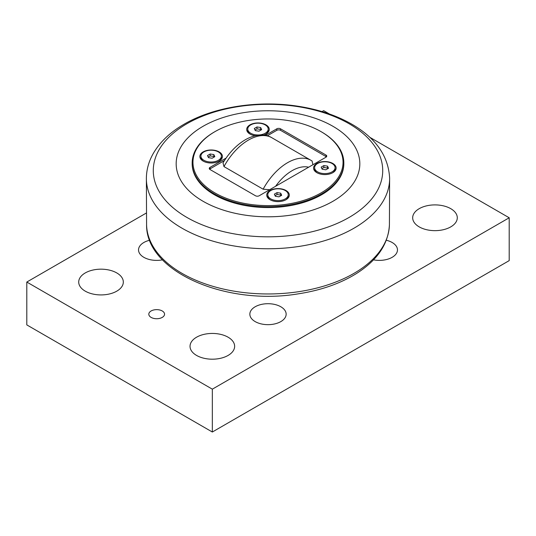 <?xml version="1.0" encoding="UTF-8"?>
<svg xmlns="http://www.w3.org/2000/svg" width="536" height="536" viewBox="0 0 536 536"><rect width="100%" height="100%" fill="white"/><g stroke="black" fill="none" stroke-linecap="round" stroke-linejoin="round"><path stroke-width="0.8" d="M323.871 165.577L327.53 166.14L328.508 168.25L325.828 169.798L322.17 169.235L321.191 167.118L323.871 165.577L323.871 167.46L321.881 168.606M327.53 166.14L327.53 168.029L323.871 167.46M327.818 168.652L327.53 168.029M317.614 163.507A10.231 5.909 180 0 1 328.762 162.227A10.231 5.909 180 0 1 335.08 167.688A10.231 5.909 180 0 1 332.086 171.862A10.231 5.909 180 0 1 320.93 173.148A10.231 5.909 180 0 1 314.619 167.688A10.231 5.909 180 0 1 317.614 163.507M335.08 167.688L335.08 168.927A10.231 5.909 180 0 1 332.441 172.894M317.258 172.894A10.231 5.909 180 0 1 314.619 168.927L314.619 167.688M210.172 154L213.831 154.569L214.809 156.68L212.129 158.227L208.47 157.658L207.492 155.547L210.172 154L210.172 155.889L208.182 157.035M213.831 154.569L213.831 156.452L210.172 155.889M214.119 157.075L213.831 156.452M203.915 151.936A10.231 5.909 180 0 1 215.07 150.656A10.231 5.909 180 0 1 221.381 156.11A10.231 5.909 180 0 1 218.387 160.291A10.231 5.909 180 0 1 207.238 161.571A10.231 5.909 180 0 1 200.92 156.11A10.231 5.909 180 0 1 203.915 151.936M221.381 156.11L221.381 157.356A10.231 5.909 180 0 1 218.742 161.316M203.559 161.316A10.231 5.909 180 0 1 200.92 157.356L200.92 156.11M277.045 192.612L280.703 193.174L281.681 195.285L279.001 196.833L275.343 196.27L274.365 194.153L277.045 192.612L277.045 194.494L275.055 195.64M280.703 193.174L280.703 195.057L277.045 194.494M280.991 195.687L280.703 195.057M270.787 190.541A10.231 5.909 180 0 1 281.943 189.262A10.231 5.909 180 0 1 288.254 194.722A10.231 5.909 180 0 1 285.259 198.896A10.231 5.909 180 0 1 274.11 200.183A10.231 5.909 180 0 1 267.792 194.722A10.231 5.909 180 0 1 270.787 190.541M288.254 194.722L288.254 195.962A10.231 5.909 180 0 1 285.614 199.928M270.432 199.928A10.231 5.909 180 0 1 267.792 195.962L267.792 194.722M256.999 126.965L260.657 127.535L261.635 129.645L258.955 131.193L255.297 130.623L254.319 128.513L256.999 126.965L256.999 128.854L255.009 130M260.657 127.535L260.657 129.417L256.999 128.854M260.945 130.04L260.657 129.417M250.741 124.901A10.231 5.909 180 0 1 261.89 123.622A10.231 5.909 180 0 1 268.208 129.076A10.231 5.909 180 0 1 265.213 133.256A10.231 5.909 180 0 1 254.057 134.536A10.231 5.909 180 0 1 247.746 129.076A10.231 5.909 180 0 1 250.741 124.901M268.208 129.076L268.208 130.322A10.231 5.909 180 0 1 265.568 134.281M250.386 134.281A10.231 5.909 180 0 1 247.746 130.322L247.746 129.076M269.621 189.737L263.136 189.201L223.974 166.596L223.03 162.884M312.193 161.081L311.396 160.572A46.94 27.102 120 0 1 312.026 160.974L312.95 164.72M326.404 156.874A2.626 1.514 0 0 0 325.982 156.552L280.522 130.308L280.522 128.808L325.982 155.051A2.626 1.514 0 0 1 326.752 156.123A2.626 1.514 0 0 1 325.982 157.195L259.19 195.761A2.626 1.514 0 0 1 255.478 195.761L210.018 169.517A2.626 1.514 0 0 1 209.248 168.445A2.626 1.514 0 0 1 210.018 167.373L226.098 158.093M224.47 160.532L210.018 168.874A2.626 1.514 0 0 0 209.596 169.195M280.522 130.308A2.626 1.514 0 0 0 276.81 130.308L267.25 135.829M265.394 135.407L276.81 128.808L276.81 130.308M280.522 128.808A2.626 1.514 0 0 0 276.81 128.808M214.936 131.648L214.38 131.97A75.831 43.778 0 0 0 192.169 162.931A75.831 43.778 0 0 0 214.38 193.885A75.831 43.778 0 0 0 297.018 203.379A75.831 43.778 0 0 0 343.831 162.931A75.831 43.778 0 0 0 321.62 131.97L321.064 131.648A75.047 43.329 180 0 1 321.064 192.92A75.047 43.329 180 0 1 214.936 192.92A75.047 43.329 180 0 1 214.936 131.648A75.047 43.329 180 0 1 321.064 131.648M343.831 162.931L343.831 163.788A75.831 43.778 180 0 1 268 207.566A75.831 43.778 180 0 1 192.169 163.788L192.169 162.931M286.003 199.714A11.283 6.512 180 0 1 270.044 199.714A11.283 6.512 180 0 1 270.044 190.501A11.283 6.512 180 0 1 286.003 190.501A11.283 6.512 180 0 1 286.003 199.714L286.003 199.714M255.163 135.769A11.283 6.512 180 0 1 249.997 134.067A11.283 6.512 180 0 1 249.997 124.855A11.283 6.512 180 0 1 265.957 124.855A11.283 6.512 180 0 1 265.957 134.067A11.283 6.512 180 0 1 263.504 135.146M219.13 161.102A11.283 6.512 180 0 1 203.171 161.102A11.283 6.512 180 0 1 203.171 151.889A11.283 6.512 180 0 1 219.13 151.889A11.283 6.512 180 0 1 219.13 161.102L219.13 161.102M332.829 172.679A11.283 6.512 180 0 1 316.87 172.679A11.283 6.512 180 0 1 316.87 163.467A11.283 6.512 180 0 1 332.829 163.467A11.283 6.512 180 0 1 332.829 172.679L332.829 172.679M332.936 126.295A91.837 53.024 0 0 0 203.064 126.295A91.837 53.024 0 0 0 203.064 201.275A91.837 53.024 0 0 0 332.936 201.275A91.837 53.024 0 0 0 332.936 126.295M162.509 259.833A18.15 10.479 180 0 1 143.842 257.32A18.15 10.479 180 0 1 138.529 249.91A18.15 10.479 180 0 1 149.698 240.235M280.837 306.773A18.15 10.479 180 0 1 286.15 314.183A18.15 10.479 180 0 1 274.948 323.865A18.15 10.479 180 0 1 255.163 321.593A18.15 10.479 180 0 1 249.85 314.183A18.15 10.479 180 0 1 261.052 304.502A18.15 10.479 180 0 1 280.837 306.773M386.302 240.235A18.15 10.479 180 0 1 392.158 242.5A18.15 10.479 180 0 1 397.471 249.91A18.15 10.479 180 0 1 373.492 259.833M85.244 291.149A22.304 12.877 180 0 1 78.712 282.043A22.304 12.877 180 0 1 101.016 269.173A22.304 12.877 180 0 1 123.32 282.043A22.304 12.877 180 0 1 109.552 293.942A22.304 12.877 180 0 1 85.244 291.149M419.212 226.882A22.304 12.877 180 0 1 412.68 217.777A22.304 12.877 180 0 1 434.984 204.899A22.304 12.877 180 0 1 457.288 217.777A22.304 12.877 180 0 1 443.52 229.669A22.304 12.877 180 0 1 419.212 226.882M196.565 355.422A22.304 12.877 180 0 1 190.032 346.316A22.304 12.877 180 0 1 212.336 333.439A22.304 12.877 180 0 1 234.641 346.316A22.304 12.877 180 0 1 220.872 358.216A22.304 12.877 180 0 1 196.565 355.422M151.112 317.399A7.873 4.543 180 0 1 148.807 314.183A7.873 4.543 180 0 1 156.68 309.641A7.873 4.543 180 0 1 164.552 314.183A7.873 4.543 180 0 1 159.688 318.384A7.873 4.543 180 0 1 151.112 317.399M322.042 111.589L323.664 110.657L329.446 113.994M369.686 137.229L509.2 217.777L212.336 389.163L26.8 282.043L146.368 213.013M26.8 282.043L26.8 324.896L212.336 432.016L509.2 260.623L509.2 217.777M212.336 432.016L212.336 389.163M223.974 166.596A46.94 27.102 -60 0 1 271.538 137.558C265.963 134.134 255.987 133.638 245.267 139.789C236.53 144.988 229.113 152.686 223.023 162.884M271.538 137.558L311.396 160.572A46.94 27.102 120 0 0 263.136 189.201M275.598 186.287A40.381 23.316 -60 0 1 308.642 167.205M210.018 168.874L210.018 167.373M325.982 155.051L325.982 156.552M349.117 123.749A114.724 66.236 180 0 1 349.117 217.422A114.724 66.236 180 0 1 186.883 217.422A114.724 66.236 180 0 1 186.883 123.749A114.724 66.236 180 0 1 349.117 123.749M146.375 177.965A121.625 70.223 0 0 0 268 248.758A121.625 70.223 0 0 0 389.625 177.965C388.399 156.639 376.533 139.146 354.015 125.478C337.894 115.816 318.9 109.357 297.018 106.088C257.535 100.111 213.576 106.979 184.17 124.178C169.805 132.432 159.279 142.596 152.606 154.676C148.606 162.107 146.529 169.865 146.375 177.965L146.583 224.778A121.431 70.109 180 0 0 268 293.963A121.431 70.109 180 0 0 389.417 224.778L389.625 177.965M389.417 224.778C388.379 243.914 377.438 260.134 356.608 273.434C340.414 283.537 320.964 290.345 298.264 293.842C226.433 306.009 145.886 271.933 146.583 224.778"/></g></svg>
